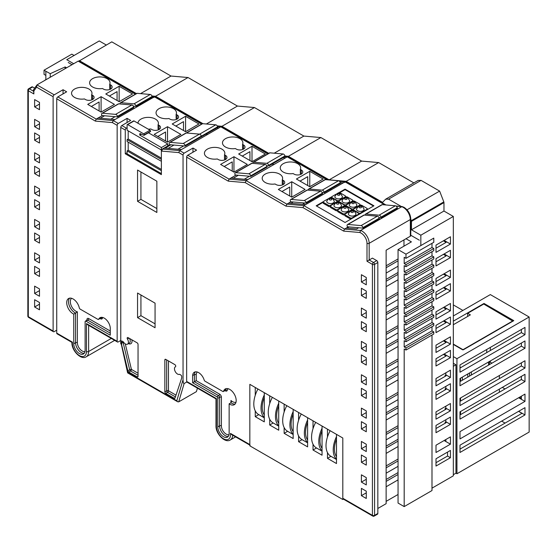 <?xml version="1.0" encoding="UTF-8"?>
<svg xmlns="http://www.w3.org/2000/svg" width="557" height="557" viewBox="0 0 557 557"><rect width="100%" height="100%" fill="white"/><g stroke="black" fill="none" stroke-linecap="round" stroke-linejoin="round"><path stroke-width="0.84" d="M336.491 456.643A21.006 12.129 -60 0 1 334.423 449.116A21.006 12.129 -60 0 1 336.491 439.195M336.491 436.604A23.15 13.368 120 0 0 333.232 449.798A23.15 13.368 120 0 0 336.491 459.233M330.141 430.707A23.15 13.368 120 0 0 326.012 445.635A23.15 13.368 120 0 0 330.809 456.232L336.491 459.511M141.318 134.16L139.744 135.066L161.398 147.57L167.734 143.915L148.44 132.775M161.377 159.393L127.107 139.605L127.107 141.513L161.377 161.3M139.744 135.066L139.744 134.056A0.842 0.487 60 0 1 139.918 133.666A0.842 0.487 60 0 1 140.28 133.68L143.72 135.274A0.842 0.487 -120 0 0 144.082 135.288A0.842 0.487 -120 0 0 144.256 134.898L144.256 134.864A0.842 0.487 -120 0 0 143.664 133.833L127.706 124.622A0.842 0.487 -120 0 0 127.281 124.58A0.842 0.487 -120 0 0 127.107 124.963L127.107 130.227L161.398 150.021L161.398 147.57M127.281 124.58L133.617 120.918A0.842 0.487 60 0 1 134.035 120.96L149.993 130.178A0.842 0.487 60 0 1 150.592 131.208L150.592 131.243A0.842 0.487 60 0 1 150.418 131.633L144.082 135.288M167.734 143.915L167.734 145.955M156.865 208.576L140.928 199.371L140.928 172.002L140.935 199.378L137.551 201.321L156.865 212.475L156.865 181.206L137.551 170.052L137.551 201.321M155.062 323.847L140.928 315.687L140.928 294.987L140.935 315.694L137.551 317.636L155.062 327.746L155.062 303.154L137.551 293.038L137.551 317.636M128.194 142.139L128.194 150.265L127.107 150.891L127.107 153.829L161.377 173.617M127.107 139.605L128.194 138.978L161.377 158.139M128.194 130.846L128.194 138.978M127.107 150.891L161.377 170.679M128.194 150.265L161.377 169.432M357.601 210.748A3.829 2.214 0 0 0 361.772 211.228A3.829 2.214 0 0 0 364.139 209.188L362.489 206.452C360.316 204.83 358.311 205.742 356.48 209.188A3.829 2.214 0 0 0 357.601 210.748M349.476 215.441A3.829 2.214 0 0 0 353.653 215.921A3.829 2.214 0 0 0 356.014 213.874L354.363 211.145C352.191 209.523 350.186 210.428 348.355 213.874A3.829 2.214 0 0 0 349.476 215.441M342.256 211.27A3.829 2.214 0 0 0 346.426 211.751A3.829 2.214 0 0 0 348.793 209.71L347.143 206.974C344.971 205.352 342.966 206.264 341.135 209.71A3.829 2.214 0 0 0 342.256 211.27M350.381 206.584A3.829 2.214 0 0 0 354.551 207.058A3.829 2.214 0 0 0 356.919 205.018L355.269 202.288C353.096 200.659 351.091 201.571 349.26 205.018A3.829 2.214 0 0 0 350.381 206.584M335.036 207.1A3.829 2.214 0 0 0 339.206 207.58A3.829 2.214 0 0 0 341.573 205.54L339.923 202.804C337.751 201.181 335.746 202.094 333.915 205.54A3.829 2.214 0 0 0 335.036 207.1M343.161 202.414A3.829 2.214 0 0 0 347.331 202.894A3.829 2.214 0 0 0 349.699 200.847L348.048 198.118C345.869 196.489 343.871 197.401 342.04 200.847A3.829 2.214 0 0 0 343.161 202.414M335.941 198.243A3.829 2.214 0 0 0 340.111 198.724A3.829 2.214 0 0 0 342.471 196.677L340.821 193.947C338.649 192.325 336.651 193.237 334.813 196.677A3.829 2.214 0 0 0 335.941 198.243M327.815 202.936A3.829 2.214 0 0 0 331.986 203.409A3.829 2.214 0 0 0 334.353 201.369L332.703 198.64C330.531 197.011 328.526 197.923 326.694 201.369A3.829 2.214 0 0 0 327.815 202.936M336.101 194.184L332.056 196.524A1.274 0.738 0 0 0 331.68 197.046A1.274 0.738 0 0 0 332.056 197.568L337.11 200.485A1.274 0.738 0 0 0 338.914 200.485L345.236 196.837A1.274 0.738 0 0 0 345.612 196.315A1.274 0.738 0 0 0 345.236 195.792L340.181 192.875A1.274 0.738 0 0 0 338.377 192.875L336.867 193.745M343.321 198.355L339.276 200.694A1.274 0.738 0 0 0 338.907 201.216A1.274 0.738 0 0 0 339.276 201.731L344.33 204.656A1.274 0.738 0 0 0 346.134 204.656L352.456 201.007A1.274 0.738 0 0 0 352.832 200.485A1.274 0.738 0 0 0 352.456 199.963L347.401 197.046A1.274 0.738 0 0 0 345.598 197.046L344.087 197.916M350.548 202.525L346.496 204.865A1.274 0.738 0 0 0 346.127 205.38A1.274 0.738 0 0 0 346.496 205.902L351.551 208.819A1.274 0.738 0 0 0 353.361 208.819L359.676 205.171A1.274 0.738 0 0 0 360.052 204.656A1.274 0.738 0 0 0 359.676 204.134L354.621 201.216A1.274 0.738 0 0 0 352.818 201.216L351.307 202.087M327.982 198.877L323.582 201.411A1.274 0.738 0 0 0 323.213 201.933A1.274 0.738 0 0 0 323.582 202.456L328.637 205.373A1.274 0.738 0 0 0 330.447 205.373L336.762 201.725A1.274 0.738 0 0 0 337.138 201.202A1.274 0.738 0 0 0 336.762 200.687L331.707 197.763A1.274 0.738 0 0 0 329.904 197.763L328.741 198.438M335.203 203.047L330.809 205.582A1.274 0.738 0 0 0 330.433 206.104A1.274 0.738 0 0 0 330.809 206.626L335.864 209.543A1.274 0.738 0 0 0 337.667 209.543L343.982 205.895A1.274 0.738 0 0 0 344.358 205.373A1.274 0.738 0 0 0 343.982 204.851L338.928 201.933A1.274 0.738 0 0 0 337.124 201.933L335.962 202.609M342.423 207.218L338.029 209.752A1.274 0.738 0 0 0 337.653 210.274A1.274 0.738 0 0 0 338.029 210.797L343.084 213.714A1.274 0.738 0 0 0 344.887 213.714L351.202 210.066A1.274 0.738 0 0 0 351.578 209.543A1.274 0.738 0 0 0 351.202 209.021L346.148 206.104A1.274 0.738 0 0 0 344.344 206.104L343.182 206.779M349.643 211.382L345.249 213.923A1.274 0.738 0 0 0 344.874 214.445A1.274 0.738 0 0 0 345.249 214.96L350.304 217.884A1.274 0.738 0 0 0 352.108 217.884L358.429 214.236A1.274 0.738 0 0 0 358.799 213.714A1.274 0.738 0 0 0 358.429 213.192L353.375 210.274A1.274 0.738 0 0 0 351.564 210.274L350.402 210.943M357.768 206.696L353.716 209.028A1.274 0.738 0 0 0 353.347 209.55A1.274 0.738 0 0 0 353.716 210.073L358.771 212.99A1.274 0.738 0 0 0 360.581 212.99L366.896 209.341A1.274 0.738 0 0 0 367.272 208.819A1.274 0.738 0 0 0 366.896 208.304L361.841 205.38A1.274 0.738 0 0 0 360.038 205.38L358.527 206.257M337.653 210.274L337.653 211.312A1.274 0.738 0 0 0 338.029 211.834L343.084 214.751A1.274 0.738 0 0 0 344.874 214.765M323.213 201.933L323.213 202.978A1.274 0.738 0 0 0 323.582 203.5L328.637 206.417A1.274 0.738 0 0 0 330.433 206.424M351.578 209.878A1.274 0.738 0 0 0 352.24 210.073M352.685 210.066A1.274 0.738 0 0 0 353.347 209.871M344.358 205.707A1.274 0.738 0 0 0 345.02 205.902M345.465 205.902A1.274 0.738 0 0 0 346.127 205.7M337.138 201.543A1.274 0.738 0 0 0 337.8 201.731M338.245 201.731A1.274 0.738 0 0 0 338.907 201.537M330.433 206.104L330.433 207.148A1.274 0.738 0 0 0 330.809 207.67L335.864 210.588A1.274 0.738 0 0 0 337.653 210.595M344.874 214.445L344.874 215.482A1.274 0.738 0 0 0 345.249 216.005L350.304 218.922A1.274 0.738 0 0 0 350.875 219.117M358.799 214.048A1.274 0.738 0 0 0 359.349 214.222M373.496 206.055L345.062 189.638L339.742 192.708M331.68 197.366L331.276 197.603M323.213 202.254L316.627 206.055M264.283 414.958A21.006 12.129 -60 0 1 262.215 407.425A21.006 12.129 -60 0 1 264.283 397.503M264.283 394.92A23.15 13.368 120 0 0 261.024 408.107A23.15 13.368 120 0 0 264.283 417.541M257.926 389.016A23.15 13.368 120 0 0 253.804 403.943A23.15 13.368 120 0 0 258.601 414.54L264.283 417.82M278.723 423.292A21.006 12.129 -60 0 1 276.655 415.759A21.006 12.129 -60 0 1 278.723 405.844M278.723 403.254A23.15 13.368 120 0 0 275.464 416.448A23.15 13.368 120 0 0 278.723 425.882M272.373 397.35A23.15 13.368 120 0 0 268.244 412.277A23.15 13.368 120 0 0 273.041 422.874L278.723 426.161M293.163 431.633A21.006 12.129 -60 0 1 291.102 424.1A21.006 12.129 -60 0 1 293.163 414.185M293.163 411.595A23.15 13.368 120 0 0 289.912 424.789A23.15 13.368 120 0 0 293.163 434.223M286.813 405.691A23.15 13.368 120 0 0 282.691 420.619A23.15 13.368 120 0 0 287.482 431.215L293.163 434.495M307.603 439.967A21.006 12.129 -60 0 1 305.542 432.434A21.006 12.129 -60 0 1 307.603 422.519M307.603 419.929A23.15 13.368 120 0 0 304.352 433.123A23.15 13.368 120 0 0 307.603 442.557M301.253 414.025A23.15 13.368 120 0 0 297.132 428.953A23.15 13.368 120 0 0 301.922 439.557L307.603 442.836M322.05 448.308A21.006 12.129 -60 0 1 319.983 440.775A21.006 12.129 -60 0 1 322.05 430.86M322.05 428.27A23.15 13.368 120 0 0 318.792 441.464A23.15 13.368 120 0 0 322.05 450.898M315.694 422.366A23.15 13.368 120 0 0 311.572 437.294A23.15 13.368 120 0 0 316.369 447.891L322.05 451.17M216.436 426.558A1.532 0.884 180 0 1 215.991 425.931L215.991 398.882L186.971 382.123A1.532 0.884 -60 0 1 186.651 381.427L216.436 398.624L216.436 426.558A9.956 5.751 -120 0 0 224.025 439.041A9.956 5.751 -120 0 0 230.438 433.388L249.835 444.583L249.835 384.344L249.835 445.837L342.806 499.511L342.806 438.018L249.835 384.344L255.252 387.47L255.252 395.324M342.806 499.511L343.446 499.149M255.252 410.885L255.252 416.657L264.283 421.865L264.283 392.678L269.699 395.811L269.699 403.665M327.467 452.569L327.467 458.341L336.491 463.556L336.491 434.369L342.806 438.018L342.806 498.264L372.417 515.357A1.532 0.884 120 0 0 372.73 516.054A1.532 1.532 0 0 0 374.262 516.054A1.532 0.884 60 0 0 374.583 515.357L374.583 264.38A1.532 0.884 180 0 1 372.417 264.38L372.417 515.357A1.532 0.884 0 0 0 374.583 515.357L377.834 513.477L377.834 262.5L374.583 264.38A1.532 0.884 60 0 0 373.496 262.5L376.748 260.627A1.532 0.884 60 0 1 377.834 262.5M313.02 444.235L313.02 450.007L322.05 455.215L322.05 426.035L327.467 429.162L327.467 437.015M298.58 435.894L298.58 441.666L307.603 446.881L307.603 417.694L313.02 420.82L313.02 428.674M284.14 427.56L284.14 433.332L293.163 438.54L293.163 409.36L298.58 412.486L298.58 420.34M269.699 419.219L269.699 424.991L278.723 430.206L278.723 401.019L284.14 404.145L284.14 411.999M330.969 456.322L327.467 458.341M316.522 447.981L313.02 450.007M302.082 439.647L298.58 441.666M287.642 431.306L284.14 433.332M273.202 422.972L269.699 424.991M258.754 414.631L255.252 416.657M235.124 404.006A9.072 5.243 60 0 1 231.58 403.191A9.072 5.243 60 0 1 230.946 402.788L231.322 401.924L230.946 400.49A7.798 4.505 -120 0 0 232.485 401.625A7.798 4.505 -120 0 0 236.008 402.196M177.516 374.046A4.296 2.479 60 0 1 174.71 370.259A4.296 2.479 60 0 1 175.371 366.819A4.296 2.479 60 0 1 175.448 366.778A1.274 0.738 -120 0 0 175.476 366.764A1.274 0.738 -120 0 0 175.671 365.74A1.274 0.738 -120 0 0 174.835 364.612L165.756 359.376A1.274 0.738 -120 0 0 165.116 359.307A1.274 0.738 -120 0 0 164.851 359.892L164.851 391.829A1.274 0.738 -120 0 0 165.756 393.395L174.181 398.255A1.274 0.738 -120 0 0 174.814 398.318A1.274 0.738 -120 0 0 175.037 398.032L181.645 378.217A1.274 0.738 -120 0 0 181.686 377.924L181.686 376.56A1.274 0.738 -120 0 0 180.788 374.993L179.584 374.297A4.296 2.479 60 0 1 177.516 374.046M73.127 298.97A9.072 5.243 -120 0 0 68.588 298.524A9.072 5.243 -120 0 0 67.195 305.793A9.072 5.243 -120 0 0 73.127 313.793A9.072 5.243 -120 0 0 73.761 314.12L73.761 343.739A8.028 4.637 -120 0 0 79.435 353.577A8.028 4.637 -120 0 0 83.453 353.974A8.028 4.637 -120 0 0 85.117 350.297L85.117 321.723A1.274 0.738 60 0 1 85.381 321.138A1.274 0.738 60 0 1 86.015 321.201L110.279 335.21L110.279 328.017A8.529 4.922 -120 0 0 106.352 319.774A8.529 4.922 -120 0 0 100.009 317.72A8.529 4.922 -120 0 0 98.714 319.182A1.274 0.738 60 0 1 98.526 319.405A1.274 0.738 60 0 1 97.886 319.342L80.145 309.1A1.274 0.738 60 0 1 79.282 307.854A9.072 5.243 -120 0 0 73.127 298.97M84.253 353.277A8.028 4.637 60 0 1 81.238 352.532A8.028 4.637 60 0 1 75.564 342.701L75.564 313.083L73.761 314.12M229.776 389.413A9.072 5.243 -120 0 0 225.237 388.967A9.072 5.243 -120 0 0 223.622 391.181A1.274 0.738 60 0 1 223.392 391.494A1.274 0.738 60 0 1 222.751 391.432L205.018 381.19A1.274 0.738 60 0 1 204.182 380.076A8.529 4.922 -120 0 0 194.365 372.201A8.529 4.922 -120 0 0 192.625 375.557L192.625 382.75L216.882 396.751A1.274 0.738 60 0 1 217.787 398.318L217.787 426.892A8.028 4.637 -120 0 0 223.461 436.73A8.028 4.637 -120 0 0 227.479 437.127A8.028 4.637 -120 0 0 229.143 433.45L229.143 403.832A9.072 5.243 -120 0 0 229.776 404.236A9.072 5.243 -120 0 0 234.316 404.681A9.072 5.243 -120 0 0 235.702 397.413A9.072 5.243 -120 0 0 229.776 389.413M125.381 343.947A4.296 2.479 60 0 1 123.313 341.81L122.115 341.121A1.274 0.738 -120 0 0 121.475 341.058A1.274 0.738 -120 0 0 121.21 341.643L121.21 343.008A1.274 0.738 -120 0 0 121.252 343.349L121.844 344.01L121.433 343.996L127.866 370.795A1.274 0.738 -120 0 0 128.723 372.013L137.147 376.873A1.274 0.738 -120 0 0 137.781 376.936A1.274 0.738 -120 0 0 138.045 376.351L138.045 344.414A1.274 0.738 -120 0 0 137.147 342.854L128.068 337.612A1.274 0.738 -120 0 0 127.428 337.549A1.274 0.738 -120 0 0 127.449 339.06A4.296 2.479 60 0 1 127.532 344.156A4.296 2.479 60 0 1 125.381 343.947M267.604 165.777L266.921 166.174M249.494 176.235L244.279 179.25M322.851 192.562L322.294 192.882M304.79 202.985L302.514 204.301M186.651 381.427L186.651 157.13A1.532 0.884 -60 0 1 187.737 155.25L229.08 179.124L246.09 180.607L286.848 204.134L303.857 205.617L344.505 229.087L360.56 230.487A9.894 5.709 60 0 1 362.168 231.197A9.894 5.709 60 0 1 369.166 243.312L410.328 219.549A1.532 0.884 0 0 0 410.774 218.929C410.405 213.999 408.177 210.142 404.097 207.357L402.265 206.591L396.312 206.25M405.99 254.166L433.792 238.111L433.792 242.281L405.99 258.33L405.99 254.166L398.053 249.578L411.407 241.863L405.99 238.737L410.328 236.238L410.328 219.549A9.894 5.709 -120 0 0 403.331 207.434A9.894 5.709 -120 0 0 401.722 206.724L360.56 230.487L359.815 232.499L343.641 231.092L302.994 207.622L285.985 206.139L245.226 182.605L228.217 181.122L186.651 157.13M239.907 138.679A10.214 5.897 0 0 0 228.781 137.405A10.214 5.897 0 0 0 222.48 142.85A10.214 5.897 0 0 0 225.467 147.02A10.214 5.897 0 0 0 235.333 148.545L236.3 149.102A5.104 2.945 0 0 0 241.863 149.742A5.104 2.945 0 0 0 245.017 147.02A5.104 2.945 0 0 0 243.52 144.938L242.553 144.374A10.214 5.897 0 0 0 242.901 142.85A10.214 5.897 0 0 0 239.907 138.679M221.86 149.102A10.214 5.897 0 0 0 210.727 147.828A10.214 5.897 0 0 0 204.426 153.272A10.214 5.897 0 0 0 207.413 157.443A10.214 5.897 0 0 0 217.279 158.968L218.247 159.525A5.104 2.945 0 0 0 223.81 160.165A5.104 2.945 0 0 0 226.964 157.443A5.104 2.945 0 0 0 225.467 155.361L224.499 154.797A10.214 5.897 0 0 0 224.847 153.272A10.214 5.897 0 0 0 221.86 149.102M148.218 129.154A10.214 5.897 0 0 0 150.843 128.952L151.81 129.509A5.104 2.945 0 0 0 157.373 130.15A5.104 2.945 0 0 0 160.527 127.421A5.104 2.945 0 0 0 159.03 125.339L159.03 129.509L158.063 128.952L158.063 124.782A10.214 5.897 0 0 0 158.411 123.257A10.214 5.897 0 0 0 155.424 119.087A10.214 5.897 0 0 0 144.305 117.805A10.214 5.897 0 0 0 137.99 123.243M173.471 108.664A10.214 5.897 0 0 0 162.345 107.383A10.214 5.897 0 0 0 156.044 112.834A10.214 5.897 0 0 0 159.03 117.005A10.214 5.897 0 0 0 168.896 118.53L169.864 119.087A5.104 2.945 0 0 0 175.427 119.727A5.104 2.945 0 0 0 178.581 117.005A5.104 2.945 0 0 0 177.084 114.916L176.116 114.359A10.214 5.897 0 0 0 176.465 112.834A10.214 5.897 0 0 0 173.471 108.664M279.628 174.118A10.214 5.897 0 0 0 268.495 172.837A10.214 5.897 0 0 0 262.194 178.289A10.214 5.897 0 0 0 265.188 182.459A10.214 5.897 0 0 0 275.047 183.984L276.014 184.541A5.104 2.945 0 0 0 281.577 185.182A5.104 2.945 0 0 0 284.731 182.459A5.104 2.945 0 0 0 283.235 180.371L282.267 179.814A10.214 5.897 0 0 0 282.615 178.289A10.214 5.897 0 0 0 279.628 174.118M297.682 163.695A10.214 5.897 0 0 0 286.549 162.421A10.214 5.897 0 0 0 280.248 167.866A10.214 5.897 0 0 0 283.235 172.036A10.214 5.897 0 0 0 293.1 173.561L294.068 174.118A5.104 2.945 0 0 0 299.631 174.759A5.104 2.945 0 0 0 302.785 172.036A5.104 2.945 0 0 0 301.288 169.948L300.32 169.391A10.214 5.897 0 0 0 300.669 167.866A10.214 5.897 0 0 0 297.682 163.695M88.988 89.071A10.214 5.897 0 0 0 77.862 87.79A10.214 5.897 0 0 0 71.561 93.242A10.214 5.897 0 0 0 74.547 97.412A10.214 5.897 0 0 0 84.413 98.937L85.381 99.494A5.104 2.945 0 0 0 90.944 100.135A5.104 2.945 0 0 0 94.098 97.412A5.104 2.945 0 0 0 92.601 95.324L91.633 94.767A10.214 5.897 0 0 0 91.982 93.242A10.214 5.897 0 0 0 88.988 89.071M107.041 78.648A10.214 5.897 0 0 0 95.915 77.367A10.214 5.897 0 0 0 89.607 82.819A10.214 5.897 0 0 0 92.601 86.989A10.214 5.897 0 0 0 102.467 88.514L103.435 89.071A5.104 2.945 0 0 0 108.998 89.712A5.104 2.945 0 0 0 112.152 86.989A5.104 2.945 0 0 0 110.655 84.901L109.687 84.344A10.214 5.897 0 0 0 110.035 82.819A10.214 5.897 0 0 0 107.041 78.648M34.618 293.442L34.618 286.145L39.491 288.958L39.491 296.254L34.618 293.442L39.491 290.622M34.618 260.084L34.618 252.787L39.491 255.607L39.491 262.897L34.618 260.084L39.491 257.271M34.618 226.734L34.618 219.437L39.491 222.25L39.491 229.547L34.618 226.734L39.491 223.921M34.618 193.383L34.618 186.087L39.491 188.9L39.491 196.196L34.618 193.383L39.491 190.564M34.618 160.026L34.618 152.729L39.491 155.549L39.491 162.846L34.618 160.026L39.491 157.213M34.618 126.676L34.618 119.379L39.491 122.192L39.491 129.489L34.618 126.676L39.491 123.863M53.124 331.011L53.124 96.709L36.546 87.143L33.859 91.007L33.859 93.931L28.296 90.721A1.532 0.884 180 0 1 27.85 90.095L27.85 316.056A1.532 0.884 0 0 0 28.296 316.682L53.124 331.011A1.532 0.884 120 0 0 53.437 331.714A1.532 0.884 120 0 0 54.203 331.638L56.73 330.183M34.618 106.874L34.618 99.578L39.491 102.391L39.491 109.687L34.618 106.874L39.491 104.062M34.618 140.225L34.618 132.928L39.491 135.741L39.491 143.038L34.618 140.225L39.491 137.412M34.618 173.575L34.618 166.285L39.491 169.098L39.491 176.395L34.618 173.575L39.491 170.762M34.618 206.932L34.618 199.636L39.491 202.449L39.491 209.745L34.618 206.932L39.491 204.12M34.618 240.283L34.618 232.986L39.491 235.799L39.491 243.096L34.618 240.283L39.491 237.47M34.618 273.633L34.618 266.337L39.491 269.156L39.491 276.453L34.618 273.633L39.491 270.82M34.618 306.991L34.618 299.694L39.491 302.507L39.491 309.803L34.618 306.991L39.491 304.178M366.276 298.357L361.402 295.544L361.402 288.248L366.276 291.06L366.276 298.357M366.276 331.707L361.402 328.895L361.402 321.598L366.276 324.411L366.276 331.707M366.276 365.058L361.402 362.245L361.402 354.948L366.276 357.761L366.276 365.058M366.276 398.415L361.402 395.595L361.402 388.306L366.276 391.118L366.276 398.415M366.276 431.766L361.402 428.953L361.402 421.656L366.276 424.469L366.276 431.766M366.276 465.116L361.402 462.303L361.402 455.006L366.276 457.819L366.276 465.116M366.276 498.473L361.402 495.653L361.402 488.364L366.276 491.177L366.276 498.473M366.276 484.924L361.402 482.104L361.402 474.815L366.276 477.627L366.276 484.924M366.276 451.567L361.402 448.754L361.402 441.457L366.276 444.27L366.276 451.567M366.276 418.216L361.402 415.404L361.402 408.107L366.276 410.92L366.276 418.216M366.276 384.866L361.402 382.046L361.402 374.757L366.276 377.569L366.276 384.866M366.276 351.509L361.402 348.696L361.402 341.399L366.276 344.212L366.276 351.509M366.276 318.158L361.402 315.346L361.402 308.049L366.276 310.862L366.276 318.158M366.276 284.808L361.402 281.988L361.402 274.698L366.276 277.511L366.276 284.808M377.834 508.478L386.133 503.681L386.133 250.204L405.99 238.737M386.133 273.097L398.053 266.218M398.053 272.47L386.133 279.349M398.053 258.921L386.133 265.8M403.978 246.152L403.978 239.9M386.133 286.646L398.053 279.767M398.053 292.279L386.133 299.158M386.133 306.447L398.053 299.569M398.053 305.828L386.133 312.707M386.133 319.997L398.053 313.118M398.053 325.629L386.133 332.508M386.133 339.805L398.053 332.926M398.053 339.178L386.133 346.057M386.133 353.354L398.053 346.475M398.053 358.98L386.133 365.858M386.133 373.155L398.053 366.276M398.053 372.529L386.133 379.408M386.133 386.704L398.053 379.825M398.053 392.33L386.133 399.209M386.133 406.506L398.053 399.627M398.053 405.886L386.133 412.765M386.133 420.055L398.053 413.176M398.053 425.687L386.133 432.566M386.133 439.863L398.053 432.984M398.053 439.236L386.133 446.115M386.133 453.412L398.053 446.533M398.053 459.038L386.133 465.917M386.133 473.213L398.053 466.334M398.053 472.587L386.133 479.466M386.133 486.762L398.053 479.883M398.053 494.477L386.133 501.356M405.99 347.965L433.792 331.916L433.792 333.998L405.99 350.054L405.99 347.965L404.187 346.927L404.187 340.675L405.99 341.713L405.99 339.631L404.187 338.586L404.187 332.334L405.99 333.378L405.99 331.29L404.187 330.252L404.187 323.993L405.99 325.037L405.99 322.956L404.187 321.911L404.187 315.659L405.99 316.696L405.99 314.614L404.187 313.57L404.187 307.318L405.99 308.362L405.99 306.28L404.187 305.236L404.187 298.984L405.99 300.021L405.99 297.939L404.187 296.895L404.187 290.643L405.99 291.687L405.99 289.598L404.187 288.561L404.187 282.302L405.99 283.346L405.99 281.264L404.187 280.22L404.187 273.967L405.99 275.012L405.99 272.923L404.187 271.886L404.187 265.626L405.99 266.671L405.99 264.589L404.187 263.545L404.187 257.292L405.99 258.33M404.187 346.927L431.988 330.872L431.988 326.708M404.187 338.586L431.988 322.538L431.988 318.367M404.187 330.252L431.988 314.197L431.988 310.026M404.187 321.911L431.988 305.863L431.988 301.692M404.187 313.57L431.988 297.522L431.988 293.351M404.187 305.236L431.988 289.187L431.988 285.017M404.187 296.895L431.988 280.846L431.988 276.676M404.187 288.561L431.988 272.505L431.988 268.342M404.187 280.22L431.988 264.171L431.988 260.001M404.187 271.886L431.988 255.83L431.988 251.66M404.187 263.545L431.988 247.496L431.988 243.325M45.848 79.797L45.848 71.247L50.241 73.67L65.127 66.958L66.603 67.808M202.08 123.828L155.215 96.772L152.576 97.851L151.1 97.719M385.952 204.969L345.848 181.819L343.216 182.898L340.341 182.647M161.377 150.877A1.532 0.884 -60 0 1 162.463 148.998L161.781 151.107L161.377 150.877L161.377 174.64L125.276 153.795L125.276 130.032L120.765 127.428A1.532 0.884 -60 0 1 121.844 125.548L126.355 128.152A1.532 0.884 120 0 0 125.276 130.032M123.724 353.591L127.894 372.515L176.813 400.762L183.044 379.7L183.044 155.041L178.797 152.59L161.781 151.107M121.315 344.156A1.532 0.884 -60 0 1 121.078 344.087A1.532 0.884 -60 0 1 120.765 343.384L120.765 127.428M88.626 325.351L88.626 351.509A11.488 6.635 60 0 1 86.251 356.772C81.127 360.47 71.331 350.402 71.937 342.395L57.051 333.796A1.532 0.884 -60 0 1 56.73 333.1L72.466 342.179A9.956 5.751 -120 0 0 78.878 355.241A9.956 5.751 -120 0 0 86.46 351.509L86.46 323.582L117.151 341.295L117.151 125.339L112.361 122.575L95.351 121.092L56.73 98.798A1.532 0.884 -60 0 1 57.817 96.918L96.215 119.087L95.351 121.092M56.73 333.1L56.73 98.798M187.737 155.25L196.579 150.146L192.973 148.065L184.123 153.168A1.532 0.884 120 0 0 183.044 155.041M170.219 144.729L162.644 149.102L179.653 150.585L178.797 152.59M398.053 249.578L398.053 503.055L404.187 506.598L431.988 490.55L431.988 335.042M372.73 516.054L343.126 498.961A1.532 0.884 -60 0 1 342.806 498.264M249.835 444.583A1.532 0.884 120 0 0 250.156 445.287M110.655 84.901L110.655 89.071L109.687 88.514L109.687 84.344M109.994 88.688L109.994 89.392M109.994 95.707L109.994 96.403M92.601 95.324L92.601 99.494L91.633 98.937L91.633 94.767M91.954 99.118L91.954 99.807M91.954 106.122L91.954 106.833M99.111 110.961L99.111 101.987L91.341 106.478M301.288 169.948L301.288 174.118L300.32 173.561L300.32 169.391M300.627 173.735L300.627 174.438M300.627 180.753L300.627 181.45M283.235 180.371L283.235 184.541L282.267 183.984L282.267 179.814M282.587 184.165L282.587 184.861M282.587 191.169L282.587 191.88M289.744 196.008L289.744 187.041L281.974 191.524M117.074 100.49L117.074 91.62L109.388 96.055M119.135 101.68L119.135 86.258L105.781 93.973L119.135 101.68L132.496 93.973L119.135 86.258M101.089 112.103L101.089 96.681L87.728 104.389L101.089 112.103L114.443 104.389L101.089 96.681M183.504 130.505L183.504 121.635L175.817 126.07M185.572 131.696L185.572 116.274L172.21 123.981L185.572 131.696L198.926 123.981L185.572 116.274M177.084 114.916L177.084 119.087L176.116 118.53L176.116 114.359M176.423 118.704L176.423 119.407M176.423 125.722L176.423 126.418M307.708 185.537L307.708 176.666L300.028 181.102M309.776 186.727L309.776 171.305L296.415 179.02L309.776 186.727L323.13 179.02L309.776 171.305M165.54 140.977L165.54 132.002L157.77 136.493M167.518 142.119L167.518 126.697L154.157 134.404L167.518 142.119L180.872 134.404L167.518 126.697M158.383 129.133L158.383 129.823M158.383 136.138L158.383 136.848M159.03 125.339L158.063 124.782M232.241 171.152L232.241 161.871L224.206 166.508M233.954 172.141L233.954 156.712L220.593 164.426L233.954 172.141L247.308 164.426L233.954 156.712M225.467 155.361L225.467 159.525L224.499 158.968L224.499 154.797M224.847 159.17L224.847 159.831M224.847 166.139L224.847 166.877M249.94 160.527L249.94 151.65L242.26 156.085M252.008 161.718L252.008 146.289L238.647 154.004L252.008 161.718L265.362 154.004L252.008 146.289M243.52 144.938L243.52 149.102L242.553 148.545L242.553 144.374M242.859 148.719L242.859 149.429M242.859 155.744L242.859 156.433M291.722 197.15L291.722 181.728L278.361 189.443L291.722 197.15L305.083 189.443L291.722 181.728M120.765 340.466L118.237 341.921A1.532 0.884 120 0 1 117.471 341.998A1.532 0.884 120 0 1 117.151 341.295M72.02 64.682L68.233 62.495M419.351 240.199L410.774 235.242M34.645 88.124L32.633 86.969L29.382 88.841L33.406 91.167M367 261.254L372.417 264.38A1.532 0.884 120 0 1 373.496 262.5L369.166 260.001L367 261.254L367 243.312A1.532 0.884 180 0 0 369.166 243.312L369.166 260.001L372.417 258.121L376.748 260.627M358.687 227.75L356.612 228.941L346.496 228.057L348.564 226.866M343.641 231.092L344.505 229.087L348.383 226.852M323.283 201.69L316.174 205.798L345.062 222.473L373.942 205.798L345.062 189.122L338.858 192.701M331.756 196.802L330.385 197.589M302.994 207.622L303.857 205.617L305.661 204.579L288.651 203.096L286.848 204.134L285.985 206.139M343.216 182.898L305.661 204.579M245.226 182.605L246.09 180.607L287.252 156.844L284.933 156.642M290.928 201.78L288.651 203.096M228.217 181.122L229.08 179.124L236.098 175.065M283.123 157.68L285.407 157.882L247.858 179.563L230.883 178.08M217.223 127.713L219.012 127.866L220.816 126.822L217.564 126.543M219.012 127.866L181.464 149.548L165.164 148.12L170.929 144.792M184.123 153.168L179.653 150.585L181.464 149.548M162.463 148.998L168.604 145.454L167.734 144.952M152.576 97.851L115.027 119.532L98.018 118.049L96.215 119.087L113.224 120.57L115.027 119.532M112.361 122.575L113.224 120.57L118.237 123.466L127.08 118.356L130.693 120.444L121.844 125.548M127.107 127.72L126.355 128.152M135.824 93.91L79.108 61.166L78.161 61.138L36.999 84.901L54.203 94.836L63.052 89.726L66.659 91.814L57.817 96.918M102.3 115.571L98.018 118.049M74.095 55.456L71.839 54.154L44.038 70.203L45.848 71.247M404.187 506.598L404.187 349.009L405.99 350.054M410.774 218.929L410.774 235.611A1.532 0.884 180 0 1 410.328 236.238M377.834 513.477A1.532 0.884 60 0 1 377.514 514.181L374.262 516.054M27.85 316.056A1.532 1.532 0 0 0 28.616 317.386A1.532 0.884 120 0 1 28.296 316.682L28.296 90.721A1.532 0.884 120 0 1 29.382 88.841A1.532 0.884 -120 0 0 28.616 88.765L31.867 86.892A1.532 0.884 60 0 1 32.633 86.969M50.241 77.256L50.241 73.67M65.127 68.664L65.127 66.958M405.99 264.589L433.792 248.533L431.988 247.496M433.792 248.533L433.792 250.622L405.99 266.671M405.99 272.923L433.792 256.874L431.988 255.83M433.792 256.874L433.792 258.956L405.99 275.012M405.99 281.264L433.792 265.209L431.988 264.171M433.792 265.209L433.792 267.297L405.99 283.346M405.99 289.598L433.792 273.55L431.988 272.505M433.792 273.55L433.792 275.631L405.99 291.687M405.99 297.939L433.792 281.891L431.988 280.846M433.792 281.891L433.792 283.973L405.99 300.021M405.99 306.28L433.792 290.225L431.988 289.187M433.792 290.225L433.792 292.314L405.99 308.362M405.99 314.614L433.792 298.566L431.988 297.522M433.792 298.566L433.792 300.648L405.99 316.696M405.99 322.956L433.792 306.9L431.988 305.863M433.792 306.9L433.792 308.989L405.99 325.037M405.99 331.29L433.792 315.241L431.988 314.197M433.792 315.241L433.792 317.323L405.99 333.378M405.99 339.631L433.792 323.582L431.988 322.538M433.792 323.582L433.792 325.664L405.99 341.713M433.792 331.916L431.988 330.872M186.811 381.984L184.123 383.536L178.706 401.855L196.398 391.641L197.429 388.166M36.546 87.143L36.999 84.901L33.545 89.705L33.859 93.931M33.406 90.15L33.859 91.007M54.203 94.836A1.532 0.884 120 0 0 53.124 96.709M118.237 123.466A1.532 0.884 120 0 0 117.151 125.339M86.46 323.582L87.546 324.724L117.471 341.998M176.813 400.762L177.704 401.792L178.706 401.855M183.044 379.7C183.114 382.353 183.476 383.634 184.123 383.536M230.438 433.388L231.601 434.571L249.835 445.106M268.202 153.662L221.644 126.787L220.816 126.822L267.757 153.927M327.996 179.848L287.781 156.712L287.252 156.844L326.938 179.758M192.973 152.228L192.973 148.065M63.052 93.896L63.052 89.726M127.08 122.526L127.08 118.356M127.107 152.736L125.276 153.795M329.981 189.401L331.694 189.547M293.198 201.975L290.921 203.291M271.893 164.162L274.1 164.412M238.368 175.267L233.146 178.275M205.979 134.202L207.824 134.328M173.965 145.057L168.193 148.385M183.706 145.906L177.934 149.241M140.023 104.117L141.499 104.25M104.563 115.772L100.281 118.244M115.083 116.685L110.794 119.163M349.037 226.908L346.969 228.098M197.317 372.027A7.248 4.184 -120 0 0 196.231 374.555L196.231 380.661L192.625 382.75M196.231 374.555L194.428 374.513L192.625 375.557M230.946 400.49L230.946 402.788L229.143 403.832M69.583 298.162A9.072 5.243 60 0 0 69.277 305.584A9.072 5.243 60 0 0 74.93 312.749A9.072 5.243 60 0 0 75.564 313.083L77.367 311.823L77.367 342.701A6.754 3.899 -120 0 0 80.006 349.148A6.754 3.899 -120 0 0 85.005 351.523M125.283 343.885L131.431 369.409A1.274 0.473 -13.5 0 0 129.67 369.751L127.866 370.795M138.045 375.314L130.526 370.969A1.274 0.738 60 0 1 129.67 369.751L123.062 342.311A1.274 0.473 166.5 0 1 123.508 342.109M44.038 70.203L44.038 74.373L45.848 75.418M45.848 79.588L44.219 80.73M345.062 189.638L345.062 189.122M398.053 474.501L386.133 481.38M366.276 492.841L361.402 495.653M398.053 460.952L386.133 467.831M366.276 479.292L361.402 482.104M398.053 441.144L386.133 448.023M366.276 459.49L361.402 462.303M398.053 427.595L386.133 434.474M366.276 445.941L361.402 448.754M398.053 407.794L386.133 414.673M366.276 426.14L361.402 428.953M398.053 394.245L386.133 401.124M366.276 412.591L361.402 415.404M398.053 374.443L386.133 381.322M366.276 392.782L361.402 395.595M398.053 360.894L386.133 367.773M366.276 379.233L361.402 382.046M398.053 341.086L386.133 347.965M366.276 359.432L361.402 362.245M398.053 327.537L386.133 334.416M366.276 345.883L361.402 348.696M398.053 307.736L386.133 314.614M366.276 326.082L361.402 328.895M398.053 294.187L386.133 301.065M366.276 312.533L361.402 315.346M398.053 274.385L386.133 281.264M366.276 292.724L361.402 295.544M398.053 260.836L386.133 267.715M366.276 279.175L361.402 281.988M512.9 321.173L483.741 304.038L467.671 313.312L470.38 314.872L453.328 324.717M453.328 344.428L462.714 349.845L512.9 320.874M467.671 316.439L467.671 313.312M378.927 217.515L381.197 217.71L381.023 217.146A2.04 1.177 -120 0 0 379.7 215.364A2.04 1.177 -120 0 0 379.129 215.169L366.005 214.027A2.04 1.177 -120 0 0 365.545 214.118A2.04 1.177 -120 0 0 365.127 215.148M379.129 215.169L395.379 205.791A2.04 1.177 60 0 1 395.943 205.986A2.04 1.177 60 0 1 397.273 207.768L381.023 217.146M381.197 217.71L397.447 208.332L397.273 207.768M395.379 205.791L382.255 204.649L366.005 214.027M365.545 214.118L381.796 204.739A2.04 1.177 60 0 1 382.255 204.649M361.646 225.787A2.04 1.177 -120 0 0 361.082 225.592L347.951 224.45A2.04 1.177 -120 0 0 347.498 224.541A2.04 1.177 -120 0 0 347.185 226.191L347.359 226.762L363.143 228.133L362.976 227.569A2.04 1.177 -120 0 0 361.646 225.787M361.082 225.592L377.326 216.213A2.04 1.177 60 0 1 377.89 216.408A2.04 1.177 60 0 1 379.22 218.191L362.976 227.569M363.143 228.133L379.394 218.755L379.22 218.191M377.326 216.213L364.201 215.072L347.951 224.45M347.498 224.541L363.742 215.162A2.04 1.177 60 0 1 364.201 215.072M322.099 192.492L324.292 192.687L324.125 192.116A2.04 1.177 -120 0 0 322.795 190.334A2.04 1.177 -120 0 0 322.231 190.139L309.1 188.997A2.04 1.177 -120 0 0 308.641 189.088A2.04 1.177 -120 0 0 308.223 190.125M324.292 192.687L340.543 183.302L340.369 182.738A2.04 1.177 -120 0 0 339.039 180.955A2.04 1.177 -120 0 0 338.475 180.76L325.351 179.619A2.04 1.177 -120 0 0 324.891 179.709L308.641 189.088M306.322 203.117L306.148 202.553A2.04 1.177 -120 0 0 304.818 200.771A2.04 1.177 -120 0 0 304.254 200.576L291.13 199.434A2.04 1.177 -120 0 0 290.67 199.524A2.04 1.177 -120 0 0 290.364 201.174L290.531 201.745L306.322 203.117L322.566 193.739L322.399 193.175A2.04 1.177 -120 0 0 321.069 191.392A2.04 1.177 -120 0 0 320.505 191.197L307.373 190.055A2.04 1.177 -120 0 0 306.921 190.146L290.67 199.524M266.685 165.701L268.906 165.895L268.732 165.325A2.04 1.177 -120 0 0 267.402 163.542A2.04 1.177 -120 0 0 266.838 163.347L253.707 162.205A2.04 1.177 -120 0 0 253.254 162.296A2.04 1.177 -120 0 0 252.836 163.368M268.906 165.895L285.149 156.51L284.975 155.946A2.04 1.177 -120 0 0 283.652 154.164A2.04 1.177 -120 0 0 283.081 153.969L269.957 152.827A2.04 1.177 -120 0 0 269.497 152.917L253.254 162.296M250.922 176.36L250.754 175.796A2.04 1.177 -120 0 0 249.425 174.007A2.04 1.177 -120 0 0 248.861 173.819L235.729 172.67A2.04 1.177 -120 0 0 235.277 172.761A2.04 1.177 -120 0 0 234.963 174.418L235.138 174.982L250.922 176.36L267.172 166.982L266.998 166.411A2.04 1.177 -120 0 0 265.668 164.628A2.04 1.177 -120 0 0 265.104 164.433L251.98 163.292A2.04 1.177 -120 0 0 251.52 163.382L235.277 172.761M459.991 378.468L524.986 340.947L524.986 348.243L459.991 385.764L459.991 378.468M459.991 411.825L524.986 374.297L524.986 381.594L459.991 419.122L459.991 411.825M459.991 445.175L524.986 407.647L524.986 414.944L459.991 452.472L459.991 445.175M453.328 315.958L490.334 294.59L529.15 317.003L529.15 432.065L456.942 473.756L456.942 358.694L453.328 356.605M529.15 317.003L456.942 358.694M459.991 431.626L524.986 394.098L524.986 401.395L459.991 438.923L459.991 431.626M459.991 398.276L524.986 360.748L524.986 368.045L459.991 405.573L459.991 398.276M459.991 364.919L524.986 327.398L524.986 334.694L459.991 372.215L459.991 364.919M450.439 444.173L435.999 452.507L435.999 445.21L450.439 436.876L450.439 444.173L444.124 440.524L445.844 441.506L445.844 439.529M435.999 428.535L446.108 422.7L445.12 422.129L445.12 423.271M445.12 422.129L445.844 421.712L445.844 419.727M435.999 414.986L446.108 409.151L445.12 408.58L445.12 409.722M445.12 408.58L445.844 408.163L445.844 406.178M435.999 395.185L446.108 389.35L445.12 388.779L445.12 389.914M445.12 388.779L445.844 388.361L445.844 386.37M435.999 381.636L446.108 375.801L445.12 375.23L445.12 376.365M445.12 375.23L445.844 374.812L445.844 372.821M521.38 329.479L521.38 332.606L459.991 368.045M521.38 396.187L521.38 399.035L518.908 397.607M521.38 376.379L521.38 379.512L459.991 414.951M521.38 362.83L521.38 365.956L459.991 401.402M521.38 343.028L521.38 346.155L459.991 381.601M521.38 398.394L519.465 397.287M505.018 388.953L502.31 387.387M459.991 367.126L460.792 367.585M447.536 452.103L447.536 456.044L435.999 462.7M518.567 411.358L521.979 413.322L459.991 449.116M501.662 421.12L505.067 423.083M435.999 419.156L435.999 411.86L450.439 403.526L450.439 410.815L435.999 419.156M435.999 385.806L435.999 378.509L450.439 370.168L450.439 377.465L435.999 385.806M435.999 352.449L435.999 345.152L450.439 336.818L450.439 344.115L435.999 352.449M435.999 319.098L435.999 311.802L450.439 303.468L450.439 310.757L435.999 319.098M435.999 285.748L435.999 278.451L450.439 270.11L450.439 277.407L435.999 285.748M435.999 252.391L435.999 245.101L450.439 236.76L450.439 244.057L435.999 252.391M420.834 245.595L420.834 235.207L411.47 229.797L411.47 221.366A1.532 0.884 -120 0 0 411.324 220.656L410.774 219.242M420.834 235.207L453.328 216.45L453.328 475.845L431.988 488.162M435.999 265.94L435.999 258.65L450.439 250.309L450.439 257.606L435.999 265.94M435.999 299.297L435.999 292L450.439 283.659L450.439 290.956L435.999 299.297M435.999 332.647L435.999 325.351L450.439 317.017L450.439 324.313L435.999 332.647M435.999 365.998L435.999 358.708L450.439 350.367L450.439 357.664L435.999 365.998M435.999 399.355L435.999 392.058L450.439 383.717L450.439 391.014L435.999 399.355M435.999 432.705L435.999 425.409L450.439 417.075L450.439 424.364L435.999 432.705M435.999 466.056L435.999 458.759L450.439 450.425L450.439 457.722L435.999 466.056M443.4 240.826L446.108 242.386L435.999 248.227M443.4 254.375L446.108 255.935L435.999 261.776M443.4 274.176L446.108 275.743L435.999 281.577M443.4 287.725L446.108 289.292L435.999 295.126M443.4 307.527L446.108 309.093L435.999 314.928M443.4 321.076L446.108 322.642L435.999 328.477M443.4 340.884L446.108 342.444L435.999 348.285M443.4 354.433L446.108 355.993L435.999 361.834M106.303 45.026L99.237 40.946L66.743 59.703L73.691 63.714M413.858 182.898L378.656 162.574L361.646 161.091L320.888 137.558L303.878 136.075L254.452 107.543L237.435 106.06L188.022 77.527L171.006 76.044L111.797 41.859L78.969 61.096M453.328 216.45L443.964 211.04L443.964 202.609A1.532 0.884 -120 0 0 443.818 201.899L439.633 191.107L421.064 180.384L418.126 180.433L385.632 199.197L382.582 202.365L346.162 181.331L329.152 179.848L288.394 156.322L285.003 156.023M443.964 211.04L411.47 229.797M453.328 363.275L455.953 364.793L455.953 473.185L456.942 473.756M455.953 473.185L453.328 474.703M136.395 93.583L79.303 60.616M171.006 76.044L140.552 93.625M188.022 77.527L155.528 96.284L151.97 95.978M203.027 123.71L155.528 96.284M237.435 106.06L206.355 124.002M254.452 107.543L221.958 126.307L217.216 125.889M268.78 153.335L221.958 126.307M303.878 136.075L274.218 153.196M320.888 137.558L288.394 156.322M361.646 161.091L329.152 179.848M378.656 162.574L346.162 181.331M421.064 180.384L388.57 199.148L385.632 199.197M439.633 191.107L407.014 209.801M401.688 206.717L388.57 199.148M455.953 364.793L453.328 366.311M462.895 310.437L453.328 304.909M453.328 344.101L463.257 349.831L513.805 320.651L484.019 303.454L453.328 321.173M486.727 352.609L486.727 349.483M490.334 362.238L490.334 360.95M490.334 350.527L490.334 347.401M484.019 304.199L484.019 303.454M444.124 240.408L450.439 244.057M444.124 253.957L450.439 257.606M444.124 273.759L450.439 277.407M444.124 287.308L450.439 290.956M444.124 307.116L450.439 310.757M444.124 320.665L450.439 324.313M444.124 340.466L450.439 344.115M444.124 354.015L450.439 357.664M445.844 374.812L450.439 377.465M445.844 388.361L450.439 391.014M445.844 408.163L450.439 410.815M445.844 421.712L450.439 424.364M447.536 456.044L450.439 457.722M518.671 411.296L524.986 414.944M518.671 397.747L524.986 401.395M521.38 379.512L524.986 381.594M521.38 365.956L524.986 368.045M521.38 346.155L524.986 348.243M521.38 332.606L524.986 334.694M201.404 136.73L217.829 127.365L217.655 126.801A2.04 1.177 -120 0 0 216.325 125.019A2.04 1.177 -120 0 0 215.761 124.824L202.63 123.675A2.04 1.177 -120 0 0 202.177 123.772L186.24 132.97M201.578 136.744L201.404 136.18A2.04 1.177 -120 0 0 200.952 135.24M133.36 106.157L136.075 106.394L135.908 105.83A2.04 1.177 -120 0 0 134.578 104.048A2.04 1.177 -120 0 0 134.014 103.853L120.883 102.711A2.04 1.177 -120 0 0 120.43 102.801A2.04 1.177 -120 0 0 120.02 103.957M136.075 106.394L152.326 97.015L152.152 96.452A2.04 1.177 -120 0 0 150.822 94.669A2.04 1.177 -120 0 0 150.258 94.474L137.133 93.325A2.04 1.177 -120 0 0 136.674 93.423L120.43 102.801M117.652 116.914L117.485 116.343A2.04 1.177 -120 0 0 116.155 114.561A2.04 1.177 -120 0 0 115.591 114.366L102.46 113.224A2.04 1.177 -120 0 0 102.008 113.315A2.04 1.177 -120 0 0 101.694 114.972L101.868 115.536L117.652 116.914L133.903 107.529L133.729 106.965A2.04 1.177 -120 0 0 132.399 105.182A2.04 1.177 -120 0 0 131.835 104.988L118.711 103.846A2.04 1.177 -120 0 0 118.251 103.936L102.008 113.315M185.272 146.045L185.105 145.474A2.04 1.177 -120 0 0 183.775 143.692A2.04 1.177 -120 0 0 183.211 143.497L170.08 142.355A2.04 1.177 -120 0 0 169.627 142.446A2.04 1.177 -120 0 0 169.314 144.103L169.488 144.667L185.272 146.045L201.523 136.66L201.349 136.096A2.04 1.177 -120 0 0 200.019 134.314A2.04 1.177 -120 0 0 199.455 134.119L186.33 132.977A2.04 1.177 -120 0 0 185.871 133.067L169.627 142.446M460.548 397.949L460.548 401.075M460.548 411.498L460.548 414.624M499.364 375.543L499.364 378.669M499.364 389.092L499.364 392.219M488.531 361.994L488.531 365.12M471.382 371.895L471.382 375.021M491.928 363.157L489.436 361.716M469.579 372.932L469.579 376.066M489.436 361.472L489.436 364.598M467.769 373.977L467.769 377.103M462.359 377.103L462.359 380.229M460.548 378.147L460.548 381.273M134.035 120.96L127.706 124.622M149.993 130.178L143.664 133.833M150.592 131.208L144.256 134.864M150.592 131.243L144.256 134.898M140.343 133.708L139.744 134.056M359.404 207.622A1.274 0.738 0 0 0 361.208 207.622A1.274 0.738 0 0 0 361.208 206.584A1.274 0.738 0 0 0 359.404 206.584A1.274 0.738 0 0 0 359.404 207.622M351.279 212.314A1.274 0.738 0 0 0 353.089 212.314A1.274 0.738 0 0 0 353.089 211.27A1.274 0.738 0 0 0 351.279 211.27A1.274 0.738 0 0 0 351.279 212.314M344.059 208.144A1.274 0.738 0 0 0 345.869 208.144A1.274 0.738 0 0 0 345.869 207.1A1.274 0.738 0 0 0 344.059 207.1A1.274 0.738 0 0 0 344.059 208.144M352.184 203.451A1.274 0.738 0 0 0 353.987 203.451A1.274 0.738 0 0 0 353.987 202.414A1.274 0.738 0 0 0 352.184 202.414A1.274 0.738 0 0 0 352.184 203.451M336.839 203.973A1.274 0.738 0 0 0 338.642 203.973A1.274 0.738 0 0 0 338.642 202.936A1.274 0.738 0 0 0 336.839 202.936A1.274 0.738 0 0 0 336.839 203.973M344.964 199.288A1.274 0.738 0 0 0 346.767 199.288A1.274 0.738 0 0 0 346.767 198.243A1.274 0.738 0 0 0 344.964 198.243A1.274 0.738 0 0 0 344.964 199.288M337.744 195.117A1.274 0.738 0 0 0 339.547 195.117A1.274 0.738 0 0 0 339.547 194.073A1.274 0.738 0 0 0 337.744 194.073A1.274 0.738 0 0 0 337.744 195.117M329.619 199.81A1.274 0.738 0 0 0 331.422 199.81A1.274 0.738 0 0 0 331.422 198.765A1.274 0.738 0 0 0 329.619 198.765A1.274 0.738 0 0 0 329.619 199.81M366.896 209.341L366.896 209.864M360.581 212.99L360.581 213.512M358.429 214.236L358.429 214.751M352.108 217.884L352.108 218.4M353.361 208.819L353.361 209.446M351.551 208.819L351.551 209.39M359.676 205.171L359.676 205.589M346.496 205.902L346.496 206.306M346.134 204.656L346.134 205.275M344.33 204.656L344.33 205.227M352.456 201.007L352.456 201.425M339.276 201.731L339.276 202.135M358.771 212.99L358.771 213.561M353.716 210.073L353.716 210.476M338.914 200.485L338.914 201.112M337.11 200.485L337.11 201.056M345.236 196.837L345.236 197.255M332.056 197.568L332.056 197.965M330.447 205.373L330.447 205.999M328.637 205.373L328.637 206.417M336.762 201.725L336.762 202.142M323.582 202.456L323.582 203.5M337.667 209.543L337.667 210.17M335.864 209.543L335.864 210.588M343.982 205.895L343.982 206.313M330.809 206.626L330.809 207.67M344.887 213.714L344.887 214.341M343.084 213.714L343.084 214.751M351.202 210.066L351.202 210.483M338.029 210.797L338.029 211.834M350.304 217.884L350.304 218.922M345.249 214.96L345.249 216.005M131.884 339.812A5.57 3.217 60 0 1 128.465 343.62M127.532 344.156L129.335 343.119A4.296 2.479 -120 0 0 129.489 338.433M71.588 298.301A7.798 4.505 -120 0 0 70.843 304.644A7.798 4.505 -120 0 0 75.836 311.189A7.798 4.505 -120 0 0 77.367 311.823M223.392 391.494L225.195 390.45A1.274 0.738 -120 0 0 225.425 390.144L223.622 391.181M228.245 388.744A7.798 4.505 -120 0 0 227.193 390.415A1.274 0.912 -163.4 0 0 225.425 390.144A9.072 5.243 60 0 1 226.233 388.598M228.279 436.43A8.028 4.637 60 0 1 225.272 435.685A8.028 4.637 60 0 1 219.59 425.854L217.787 426.892M367 243.312A8.362 4.825 -120 0 0 361.089 233.077A8.362 4.825 -120 0 0 359.815 232.499M201.627 124.086L154.386 96.807L152.207 96.619M384.894 204.879L345.02 181.854L339.575 181.38M120.765 343.384L121.342 343.718M135.372 94.168L78.161 61.138M86.46 351.509A1.532 0.884 0 0 0 88.626 351.509L111.289 338.433M232.673 435.198A11.488 6.635 60 0 1 230.306 439.946L235.604 436.883M129.015 338.162L127.449 339.06M138.045 376.351L137.147 376.873M138.045 373.225L131.431 369.409A1.274 0.738 -60 0 1 130.526 370.969L128.723 372.013M121.21 343.008L123.013 341.963A1.274 0.738 60 0 0 123.062 342.311L121.252 343.349M122.115 341.121L121.21 341.643M196.231 380.661L219.59 394.147A2.555 1.476 60 0 1 221.394 397.273L221.394 425.854A1.274 0.738 180 0 0 219.59 425.854L219.59 397.273L217.787 398.318M221.394 397.273A1.274 0.738 0 0 0 219.59 397.273A1.274 0.738 -120 0 0 218.692 395.714L216.882 396.751M219.59 394.147A1.274 0.738 -60 0 1 218.692 395.714L194.428 381.705L194.428 374.513A8.529 4.922 60 0 1 195.368 371.846M221.394 425.854A6.754 3.899 -120 0 0 224.032 432.302A6.754 3.899 -120 0 0 229.031 434.676M227.193 390.415A2.555 1.476 60 0 1 225.46 390.91L224.931 390.603M100.044 318.416A1.274 0.738 -120 0 0 100.33 318.36A1.274 0.738 -120 0 0 100.525 318.144L98.714 319.182M102.954 317.553A7.248 4.184 -120 0 0 102.258 318.507A1.274 0.968 24.9 0 0 100.525 318.144A8.529 4.922 60 0 1 101.005 317.365M110.279 333.121L87.825 320.157L86.015 321.201M86.92 320.247L86.92 319.634A2.555 1.476 60 0 1 88.723 318.59A1.274 0.738 -60 0 1 87.825 320.157A1.274 0.738 -120 0 0 87.184 320.094L85.381 321.138M77.367 342.701A1.274 0.738 180 0 0 75.564 342.701L73.761 343.739M102.258 318.507A2.555 1.476 60 0 1 100.594 318.82L100.065 318.513M88.723 318.59L110.279 331.039M175.149 397.698L174.181 398.255M175.42 396.89L167.56 392.351L165.756 393.395M168.465 360.936L168.465 390.791A1.274 0.738 120 0 1 167.56 392.351A1.274 0.738 60 0 1 166.661 390.791L164.851 391.829M176.005 395.143L168.465 390.791A1.274 0.738 180 0 0 166.661 390.791L166.661 359.892M165.756 359.376L164.851 359.892M87.282 320.052A1.274 0.738 0 0 0 86.92 319.634M100.594 318.82A1.274 0.738 120 0 0 100.413 318.298M225.279 390.387A1.274 0.738 -60 0 1 225.46 390.91M322.231 190.139L338.475 180.76M309.1 188.997L325.351 179.619M324.125 192.116L340.369 182.738M304.254 200.576L320.505 191.197M291.13 199.434L307.373 190.055M306.148 202.553L322.399 193.175M266.838 163.347L283.081 153.969M253.707 162.205L269.957 152.827M268.732 165.325L284.975 155.946M248.861 173.819L265.104 164.433M235.729 172.67L251.98 163.292M250.754 175.796L266.998 166.411M443.964 202.609L411.47 221.366M443.818 201.899L411.324 220.656M199.615 134.146L215.761 124.824M186.504 132.991L202.63 123.675M201.404 136.18L217.655 126.801M134.014 103.853L150.258 94.474M120.883 102.711L137.133 93.325M135.908 105.83L152.152 96.452M115.591 114.366L131.835 104.988M102.46 113.224L118.711 103.846M117.485 116.343L133.729 106.965M183.211 143.497L199.455 134.119M170.08 142.355L186.33 132.977M185.105 145.474L201.349 136.096M360.052 204.656L360.052 205.373M346.127 205.38L346.127 206.09M352.832 200.485L352.832 201.209M338.907 201.216L338.907 201.919M367.272 208.819L367.272 209.648M353.347 209.55L353.347 210.261M345.612 196.315L345.612 197.039M331.68 197.046L331.68 197.749M337.138 201.202L337.138 201.926M344.358 205.373L344.358 206.097M351.578 209.543L351.578 210.268M358.799 213.714L358.799 214.536M114.651 340.376L86.251 356.772M28.616 88.765A1.532 1.532 0 0 0 27.85 90.095M28.616 317.386L53.437 331.714M177.704 401.792L127.637 372.884L121.301 344.205M215.991 425.931C215.677 433.938 225.286 443.553 230.306 439.946M152.152 96.438L154.916 96.674M217.481 126.355L221.352 126.69M285.142 156.475L287.781 156.712M339.366 181.185L345.549 181.721M396.048 206.048L402.265 206.591M100.33 318.235L98.526 319.405"/></g></svg>
